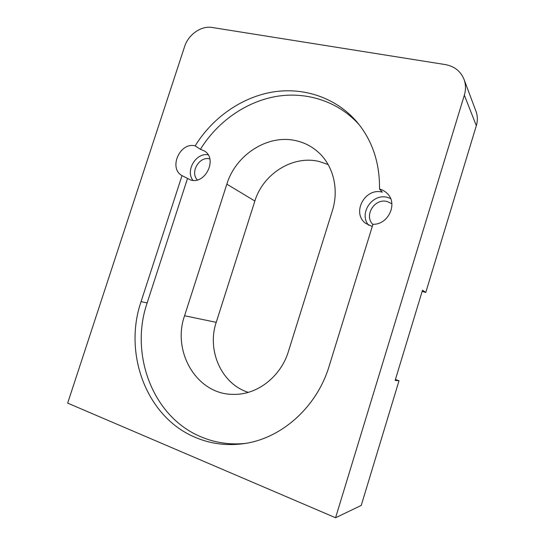 <?xml version="1.0" encoding="UTF-8"?>
<svg xmlns="http://www.w3.org/2000/svg" width="545" height="545" viewBox="0 0 545 545"><rect width="100%" height="100%" fill="white"/><g stroke="black" fill="none" stroke-linecap="round" stroke-linejoin="round"><path stroke-width="0.82" d="M379.504 189.067C379.845 163.411 372.664 141.455 357.976 123.19C337.253 98.093 304.526 86.927 273.045 91.962C241.51 97.187 212.448 117.761 195.151 145.876L200.424 149.303L204.409 150.972C217.809 158.656 205.485 184.707 190.682 180L182.01 175.619L141.073 301.617C123.109 353.616 146.401 417.729 196.214 437.751C210.861 443.807 226.298 445.824 242.525 443.814C280.62 439.304 316.747 407.653 329.18 366.036L372.957 224.274C388.19 224.894 398.129 203.755 387.379 193.618C385.199 191.37 382.576 189.851 379.504 189.067L382.338 192.174C365.068 187.242 351.293 212.911 365.6 223.314L372.262 226.509M195.151 145.876C179.959 141.761 168.262 168.214 182.01 175.619M187.46 178.644L147.136 302.952C129.438 354.243 152.607 417.477 201.861 437.185C215.541 442.812 229.942 444.904 245.073 443.439M328.138 164.536L318.989 161.443C292.706 155.032 262.956 173.964 254.869 201.03L216.222 322.34C206.698 350.244 221.331 383.959 248.275 392.359M332.327 210.861C339.174 189.483 333.431 165.987 318.716 152.586C312.128 146.55 304.498 142.572 295.819 140.658C267.622 134.043 235.685 154.841 226.836 184.162L184.571 315.753C171.77 351.661 196.881 394.798 233.498 394.369C257.042 395.057 280.845 376.758 288.475 351.287L332.327 210.861M445.299 64.582L212.073 27.475C201.241 25.513 188.304 34.608 184.619 46.55L67.662 403.123L335.577 517.75L464.347 95.164C465.968 89.659 465.866 84.386 464.027 79.338C460.654 71.191 454.407 66.272 445.299 64.582M464.027 79.338L475.996 111.337C477.672 115.935 477.781 120.718 476.323 125.677L464.347 95.164M422.15 291.398L425.788 292.433L476.323 125.677M335.577 517.75L361.233 505.44L399.022 380.751L395.418 379.531M399.022 380.751L395.159 380.376L422.511 290.219L425.788 292.433M359.605 125.248C338.772 101.472 306.753 91.233 276.111 96.458C245.427 101.874 217.264 121.964 200.424 149.303M209.818 158.929L209.771 158.915C199.443 155.85 189.749 172.261 197.338 179.918M192.93 180.361C185.239 170.674 195.975 152.546 208.115 154.794M368.611 225.228C358.474 213.579 372.283 193.039 387.413 197.385L390.581 198.489M391.862 203.707L387.209 201.541C374.653 197.89 363.665 215.561 372.882 224.506M226.836 184.162L254.869 201.03M184.571 315.753L216.222 322.34M147.136 302.952L141.073 301.617"/></g></svg>
